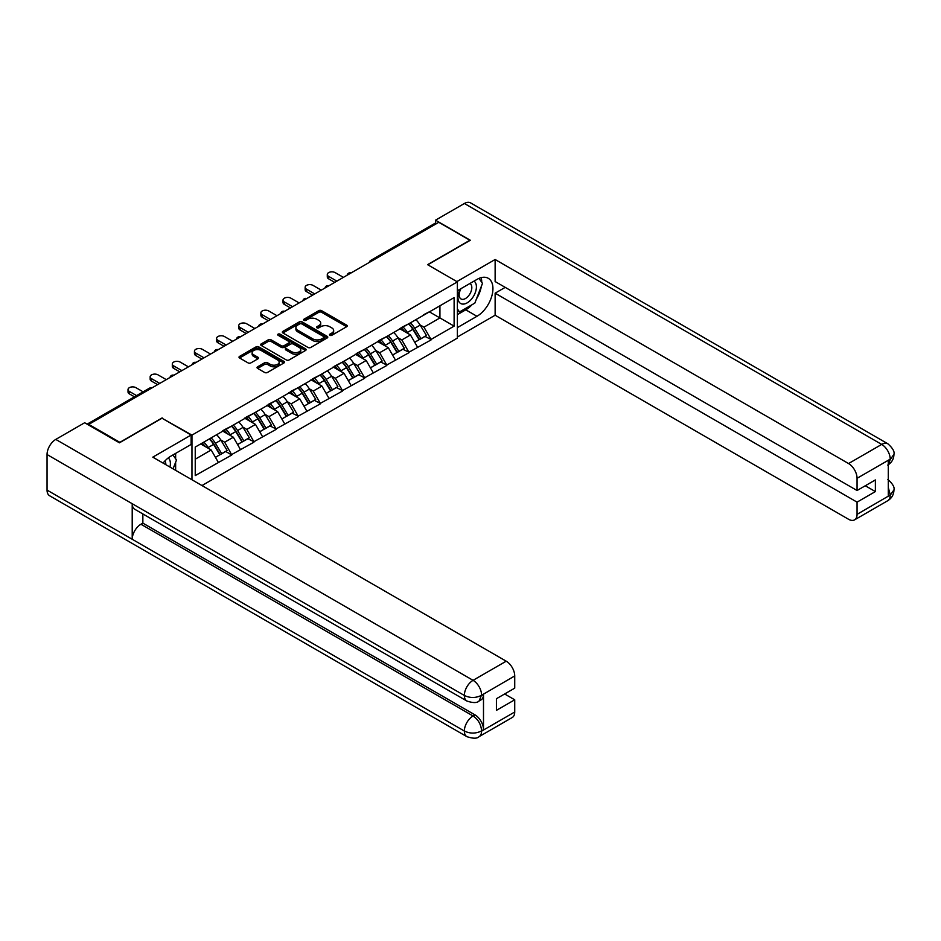 <?xml version="1.0" encoding="UTF-8"?>
<svg xmlns="http://www.w3.org/2000/svg" width="941" height="941" viewBox="0 0 941 941"><rect width="100%" height="100%" fill="white"/><g stroke="black" fill="none" stroke-linecap="round" stroke-linejoin="round"><path stroke-width="1.41" d="M329.891 335.29A1.376 0.8 0 0 0 331.844 335.29L346.641 326.739A1.976 1.141 0 0 0 347.229 325.939A1.976 1.141 0 0 0 346.641 325.127L321.575 310.648A1.976 1.141 0 0 0 318.787 310.648L303.978 319.199A1.376 0.8 0 0 0 305.931 320.328L307.848 319.222A6.305 3.635 0 0 1 316.764 319.222L318.858 320.422A6.305 3.635 0 0 1 320.705 322.998A6.305 3.635 0 0 1 318.858 325.574L316.941 326.68A1.376 0.8 0 0 0 318.893 327.809L320.799 326.703A6.305 3.635 0 0 1 329.715 326.703L331.808 327.903A6.305 3.635 0 0 1 333.655 330.479A6.305 3.635 0 0 1 331.808 333.055L329.891 334.161A1.376 0.8 0 0 0 329.891 335.29L329.891 334.161M257.622 366.802A1.976 1.141 0 0 0 257.046 367.602A1.976 1.141 0 0 0 257.622 368.401L264.656 372.471A1.976 1.141 0 0 0 267.444 372.471L283.888 362.979A1.976 1.141 0 0 0 284.464 362.167A1.976 1.141 0 0 0 283.888 361.368L258.81 346.888A1.976 1.141 0 0 0 256.023 346.888L239.579 356.38A1.976 1.141 0 0 0 239.002 357.18A1.976 1.141 0 0 0 239.579 357.992L248.083 362.897A1.976 1.141 0 0 0 250.871 362.897L257.905 358.839A1.976 1.141 0 0 0 258.481 358.027A1.976 1.141 0 0 0 257.905 357.227L253.682 354.792A5.27 3.046 0 0 1 252.141 352.64A5.27 3.046 0 0 1 255.399 349.829A5.27 3.046 0 0 1 261.139 350.487L277.654 360.015A5.27 3.046 0 0 1 279.195 362.167A5.27 3.046 0 0 1 275.936 364.979A5.27 3.046 0 0 1 270.196 364.32L267.444 362.732A1.976 1.141 0 0 0 264.656 362.732L257.622 366.802L257.622 368.401M162.158 417.898L119.86 442.329L88.783 424.379L438.788 222.299L469.877 240.249L427.579 264.668L457.385 281.877L191.964 435.107L162.158 418.31M307.989 347.452A1.976 1.141 0 0 0 310.777 347.452L327.209 337.96A1.976 1.141 0 0 0 327.786 337.16A1.976 1.141 0 0 0 327.209 336.349L302.132 321.869A1.976 1.141 0 0 0 299.344 321.869L282.912 331.361A1.976 1.141 0 0 0 282.335 332.173A1.976 1.141 0 0 0 282.912 332.973L307.989 347.452M278.654 335.584A1.376 0.8 0 0 1 280.053 335.784L305.519 350.487L289.11 359.956A1.976 1.141 0 0 1 286.323 359.956L261.245 345.476L261.245 343.877A1.976 1.141 0 0 0 260.669 344.677A1.976 1.141 0 0 0 261.245 345.476M261.245 343.877L268.279 339.807A1.976 1.141 0 0 1 271.067 339.807L281.241 345.688A1.976 1.141 0 0 0 284.029 345.688L288.687 342.983A1.976 1.141 0 0 0 289.263 342.183A1.976 1.141 0 0 0 288.687 341.383L278.101 335.267A1.376 0.8 0 0 1 280.053 334.137L305.543 348.864A1.976 1.141 0 0 1 306.119 349.664A1.976 1.141 0 0 1 305.543 350.464L305.543 348.864M191.964 479.769L191.964 435.107M201.974 485.544L457.385 338.09L457.385 281.877M209.373 438.906A13.445 7.763 -120 0 1 213.983 444.293L220.253 454.644L225.711 451.48L231.78 454.985L224.676 442.199L220.747 439.929M231.78 454.985L195.234 475.593L195.234 447.081L454.115 297.603L454.115 326.127L431.049 339.442L423.956 327.15L420.027 324.88M408.653 323.857A13.445 7.763 -120 0 1 413.264 329.244L419.521 339.583L424.991 336.431L431.049 339.442M431.049 339.936L408.912 352.228L401.819 339.936L397.878 337.666M386.516 336.643A13.445 7.763 -120 0 1 391.115 342.018L397.384 352.369L402.854 349.217L408.912 352.228M408.912 352.722L386.775 365.014L379.67 352.722L375.741 350.452M364.367 349.429A13.445 7.763 -120 0 1 368.978 354.804L375.247 365.155L380.705 362.003L386.775 365.014M386.775 365.496L364.626 377.788L357.533 365.496L353.604 363.226M342.23 362.203A13.445 7.763 -120 0 1 346.829 367.59L353.098 377.941L358.568 374.789L364.626 377.788M364.626 378.282L342.489 390.574L335.384 378.282L331.455 376.012M320.081 374.989A13.445 7.763 -120 0 1 324.692 380.376L330.961 390.727L336.419 387.563L342.489 390.574M342.489 391.068L320.34 403.36L313.247 391.068L309.318 388.798M297.944 387.774A13.445 7.763 -120 0 1 302.555 393.162L308.813 403.501L314.282 400.348L320.34 403.36M320.34 403.854L298.203 416.145L291.11 403.854L287.17 401.584M275.807 400.56A13.445 7.763 -120 0 1 280.406 405.936L286.676 416.287L292.145 413.134L298.203 416.145M298.203 416.64L276.066 428.931L268.961 416.64L265.033 414.369M253.658 413.346A13.445 7.763 -120 0 1 258.269 418.721L264.539 429.072L269.996 425.92L276.066 428.931M276.066 429.414L253.917 441.705L246.824 429.414L242.896 427.143M231.521 426.12A13.445 7.763 -120 0 1 236.12 431.507L242.39 441.858L247.859 438.706L253.917 441.705M253.917 442.199L231.78 454.491M224.252 429.825L231.78 425.979M224.676 442.199L233.333 437.2L222.405 430.896M240.437 449.492L233.333 437.2M246.401 417.039L253.917 413.193M246.824 429.414L255.481 424.415L244.554 418.11M262.574 436.706L255.481 424.415M268.538 404.265L276.066 400.407M268.961 416.64L277.619 411.64L266.691 405.324M284.723 423.932L277.619 411.64M290.675 391.48L298.203 387.621M291.11 403.854L299.767 398.855L288.84 392.538M306.86 411.146L299.767 398.855M312.824 378.694L320.34 374.847M313.247 391.068L321.904 386.069L310.977 379.764M328.997 398.361L321.904 386.069M334.961 365.908L342.489 362.062M335.384 378.282L344.041 373.283L333.114 366.978M351.146 385.575L344.041 373.283M357.11 353.122L364.626 349.276M357.533 365.496L366.19 360.497L355.263 354.192M373.283 372.789L366.19 360.497M379.247 340.348L386.775 336.49M379.67 352.722L388.327 347.723L377.4 341.407M395.432 360.015L388.327 347.723M401.384 327.562L408.912 323.704M401.819 339.936L410.476 334.937L399.549 328.621M417.569 347.229L410.476 334.937M436.659 223.535L372.365 260.657M371.46 261.175A3.011 1.741 120 0 1 372.224 260.575A3.011 1.741 60 0 0 370.719 260.422L435.013 223.299A3.011 1.741 60 0 1 436.518 223.452M423.532 314.776L431.049 310.93M423.956 327.15L439.929 317.929L439.929 305.801L454.115 297.603M429.425 311.871L454.115 326.127M88.783 424.379L88.783 425.12M195.234 459.208L211.196 449.986L200.692 443.917M218.288 462.278L211.196 449.986M412.946 329.479L413.652 329.891M390.809 342.265L391.503 342.665M368.66 355.051L369.366 355.451M346.523 367.825L347.229 368.237M324.374 380.611L325.08 381.023M302.237 393.397L302.943 393.809M280.1 406.183L280.794 406.583M257.952 418.968L258.657 419.368M235.815 431.743L236.52 432.154M213.666 444.528L214.372 444.94M330.444 335.478L331.808 334.69A6.305 3.635 0 0 0 333.655 332.114L333.655 330.479M320.705 322.998L320.705 324.633A6.305 3.635 0 0 1 318.858 327.209L317.493 327.997M346.641 325.127L346.641 326.739L321.575 312.294A1.976 1.141 0 0 0 318.787 312.294L304.531 320.516M327.186 337.972L302.132 323.516A1.976 1.141 0 0 0 299.344 323.516L282.935 332.985M323.728 337.725A1.376 0.8 0 0 0 323.728 336.596L301.72 323.88A1.376 0.8 0 0 0 299.767 323.88L297.744 325.057A6.305 3.635 0 0 0 295.897 327.621A6.305 3.635 0 0 0 297.744 330.197L312.788 338.889A6.305 3.635 0 0 0 321.704 338.889L323.728 337.725L323.728 339.36A1.376 0.8 0 0 0 324.127 338.795L324.127 337.16M295.897 327.621L295.897 329.268A6.305 3.635 0 0 0 297.744 331.832L297.744 330.197M323.728 339.36L321.704 340.524A6.305 3.635 0 0 1 312.788 340.524L297.744 331.832M261.269 345.5L268.279 341.454L268.279 339.807M289.263 342.183L289.263 343.818A1.976 1.141 0 0 1 288.687 344.629L284.029 347.323A1.976 1.141 0 0 1 281.241 347.323L271.067 341.454A1.976 1.141 0 0 0 268.279 341.454M291.792 351.769A5.27 3.046 0 0 0 297.532 352.44A5.27 3.046 0 0 0 300.791 349.629A5.27 3.046 0 0 0 299.238 347.476L293.427 344.112A1.976 1.141 0 0 0 290.64 344.112L285.97 346.806A1.976 1.141 0 0 0 285.394 347.617A1.976 1.141 0 0 0 285.97 348.417L291.792 351.769L291.792 353.416A5.27 3.046 0 0 0 297.532 354.075A5.27 3.046 0 0 0 300.791 351.264L300.791 349.629M285.394 347.617L285.394 349.252A1.976 1.141 0 0 0 285.97 350.052L285.97 348.417M291.792 353.416L285.97 350.052M279.195 362.167L279.195 363.814A5.27 3.046 0 0 1 275.936 366.625A5.27 3.046 0 0 1 270.196 365.967L267.444 364.379A1.976 1.141 0 0 0 264.656 364.379L257.646 368.425M252.141 352.64L252.141 354.275A5.27 3.046 0 0 0 253.682 356.427L253.682 354.792M257.869 358.85L253.682 356.427M283.853 362.991L258.81 348.523A1.976 1.141 0 0 0 256.023 348.523L239.602 358.003L239.579 356.38M328.644 276.383L328.644 278.842A4.611 2.67 180 0 1 327.292 276.96L327.292 274.501A4.611 2.67 0 0 0 328.644 276.383L336.878 281.136M343.406 277.372L335.172 272.619A4.611 2.67 0 0 0 330.15 272.043A4.611 2.67 0 0 0 327.292 274.501M415.863 319.693A16.456 9.504 60 0 1 420.168 325.127L414.71 328.28A16.456 9.504 -120 0 0 410.394 322.857M414.71 328.28L420.98 338.631L426.438 335.466L420.168 325.127M419.521 339.583L420.98 338.631M424.991 336.431L426.438 335.466M400.984 327.797A13.445 7.763 60 0 1 404.689 331.597M403.089 327.068A16.456 9.504 60 0 1 407.394 332.491L408.018 333.514M414.746 342.348L419.133 339.689L412.864 329.338A16.456 9.504 -120 0 0 408.547 323.916M419.133 339.689L414.699 342.253M328.644 278.842L334.749 282.371M306.507 289.169L306.507 291.628A4.611 2.67 180 0 1 305.155 289.746L305.155 287.287A4.611 2.67 0 0 0 306.507 289.169L314.741 293.921M321.269 290.157L313.035 285.394A4.611 2.67 0 0 0 308.001 284.817A4.611 2.67 0 0 0 305.155 287.287M393.714 332.479A16.456 9.504 60 0 1 398.031 337.901L392.562 341.065A16.456 9.504 -120 0 0 388.257 335.631M392.562 341.065L398.831 351.405L404.301 348.252L398.031 337.901M397.384 352.369L398.831 351.405M402.854 349.217L404.301 348.252M378.847 340.571A13.445 7.763 60 0 1 382.552 344.382M380.94 339.854A16.456 9.504 60 0 1 385.257 345.276L385.869 346.3M392.609 355.133L396.984 352.475L390.715 342.124A16.456 9.504 -120 0 0 386.41 336.702M396.984 352.475L392.55 355.039M306.507 291.628L312.612 295.145M284.358 301.955L284.358 304.413A4.611 2.67 180 0 1 283.018 302.531L283.018 300.073A4.611 2.67 0 0 0 284.358 301.955L292.592 306.707M299.12 302.931L290.898 298.179A4.611 2.67 0 0 0 285.864 297.603A4.611 2.67 0 0 0 283.018 300.073M371.577 345.265A16.456 9.504 60 0 1 375.894 350.687L370.425 353.84A16.456 9.504 -120 0 0 366.108 348.417M370.425 353.84L376.694 364.191L382.152 361.038L375.894 350.687M375.247 365.155L376.694 364.191M380.705 362.003L382.152 361.038M356.698 353.357A13.445 7.763 60 0 1 360.415 357.168M358.803 352.64A16.456 9.504 60 0 1 363.12 358.062L363.732 359.086M370.472 367.907L374.847 365.261L368.578 354.91A16.456 9.504 -120 0 0 364.261 349.487M374.847 365.261L370.413 367.813M284.358 304.413L290.463 307.93M262.221 314.741L262.221 317.199A4.611 2.67 180 0 1 260.869 315.306L260.869 312.847A4.611 2.67 0 0 0 262.221 314.741L270.455 319.493M276.983 315.717L268.75 310.965A4.611 2.67 0 0 0 263.715 310.389A4.611 2.67 0 0 0 260.869 312.847M349.429 358.05A16.456 9.504 60 0 1 353.745 363.473L348.288 366.625A16.456 9.504 -120 0 0 343.971 361.203M348.288 366.625L354.545 376.976L360.015 373.824L353.745 363.473M353.098 377.941L354.545 376.976M358.568 374.789L360.015 373.824M334.561 366.143A13.445 7.763 60 0 1 338.266 369.954M336.655 365.426A16.456 9.504 60 0 1 340.971 370.848L341.595 371.871M348.323 380.693L352.71 378.035L346.441 367.696A16.456 9.504 -120 0 0 342.124 362.273M352.71 378.035L348.276 380.599M262.221 317.199L268.326 320.716M240.084 327.515L240.084 329.973A4.611 2.67 180 0 1 238.732 328.091L238.732 325.633A4.611 2.67 0 0 0 240.084 327.515L248.306 332.267M254.846 328.503L246.613 323.751A4.611 2.67 0 0 0 241.578 323.175A4.611 2.67 0 0 0 238.732 325.633M327.292 370.836A16.456 9.504 60 0 1 331.608 376.259L326.139 379.411A16.456 9.504 -120 0 0 321.822 373.989M326.139 379.411L332.408 389.762L337.878 386.598L331.608 376.259M330.961 390.727L332.408 389.762M336.419 387.563L337.878 386.598M312.412 378.929A13.445 7.763 60 0 1 316.129 382.728M314.517 378.211A16.456 9.504 60 0 1 318.834 383.634L319.446 384.646M326.186 393.479L330.562 390.821L324.292 380.47A16.456 9.504 -120 0 0 319.987 375.047M330.562 390.821L326.127 393.385M240.084 329.973L246.177 333.502M217.936 340.301L217.936 342.759A4.611 2.67 180 0 1 216.583 340.877L216.583 338.419A4.611 2.67 0 0 0 217.936 340.301L226.169 345.053M232.698 341.289L224.464 336.537A4.611 2.67 0 0 0 219.441 335.961A4.611 2.67 0 0 0 216.583 338.419M305.155 383.61A16.456 9.504 60 0 1 309.46 389.033L304.002 392.197A16.456 9.504 -120 0 0 299.685 386.775M304.002 392.197L310.271 402.548L315.729 399.384L309.46 389.033M308.813 403.501L310.271 402.548M314.282 400.348L315.729 399.384M290.275 391.715A13.445 7.763 60 0 1 293.98 395.514M292.38 390.986A16.456 9.504 60 0 1 296.686 396.408L297.309 397.431M304.037 406.265L308.425 403.607L302.155 393.256A16.456 9.504 -120 0 0 297.838 387.833M308.425 403.607L303.99 406.171M217.936 342.759L224.04 346.288M460.325 289.028A13.045 7.528 120 0 0 462.56 304.084A13.045 7.528 120 0 0 474.346 294.768A13.045 7.528 120 0 0 474.029 281.112M461.055 288.605A8.928 5.152 120 0 0 461.031 298.967A8.928 5.152 120 0 0 462.337 299.367A8.928 5.152 120 0 0 470.512 292.78A8.928 5.152 120 0 0 469.959 283.5A8.928 5.152 120 0 0 469.935 283.476M479.004 278.395L482.498 283.359L474.84 303.096L459.514 311.953L457.385 308.919M457.385 310.718L459.514 311.953M172.921 454.95L176.485 460.031L173.062 468.853M169.945 467.065A13.045 7.528 120 0 0 168.227 457.938M165.792 464.666A8.928 5.152 120 0 0 164.875 460.996M472.017 304.731A22.584 13.033 120 0 1 465.76 309.824L476.969 316.294A22.584 13.033 120 0 0 491.72 296.391A22.584 13.033 120 0 0 488.261 278.301A22.584 13.033 120 0 0 476.969 279.418L457.385 290.722M476.969 316.294L457.385 327.597M457.385 337.019L495.131 315.223L495.131 293.18L857.063 502.141L857.063 514.351L890.409 494.931L888.292 495.919L888.292 460.678L890.21 459.161L857.063 478.299A12.045 6.952 -120 0 0 848.547 463.548L881.693 444.411L464.407 203.491L435.518 220.17L470.3 240.249L427.79 264.786M505.211 287.37L495.131 293.18M865.297 485.756L875.377 491.578L875.377 479.934L857.063 490.508L495.131 281.547L495.131 259.504L848.547 463.548M456.879 281.594L495.131 259.504M495.131 315.223L848.547 519.267A12.045 6.952 -120 0 0 854.569 519.867A12.045 6.952 -120 0 0 857.063 514.351M464.407 203.491A12.339 7.128 -60 0 1 470.582 202.88L887.869 443.799A12.339 7.128 -60 0 0 881.693 444.411A12.045 6.952 60 0 1 890.21 459.161M435.518 223.158L435.518 220.17M857.063 490.508L857.063 478.299M875.377 491.578L857.063 502.141M476.499 298.826A22.584 13.033 120 0 0 481.357 286.299M481.721 282.253A22.584 13.033 120 0 0 481.157 277.642M465.76 309.824L457.385 314.659M457.385 312.036L458.514 311.377M888.292 487.485L890.21 494.813M887.869 479.451C892.715 483.803 894.738 487.285 893.95 489.896L890.433 494.919M887.869 443.799C892.703 448.116 894.738 451.633 893.95 454.338L890.421 459.29M466.889 701.021A12.339 7.128 -60 0 1 464.336 695.446C470.018 698.175 475.687 698.151 481.357 695.387L479.087 701.01C477.063 703.056 473.005 703.068 466.889 701.021L134.763 509.269A12.339 7.128 -60 0 1 132.21 503.706L47.05 454.538A12.339 7.128 -60 0 1 55.778 439.412L84.666 422.744L119.436 442.811L162.017 418.227L191.117 435.036L191.117 444.458L170.956 456.091A22.584 13.033 120 0 0 163.052 463.078M191.117 435.036L152.795 457.15L506.211 661.194A12.045 6.952 60 0 1 514.727 675.944L514.727 688.153L496.413 698.728L496.413 710.361L514.727 699.798L514.727 712.008A12.045 6.952 60 0 1 512.233 717.513L479.087 736.65A12.045 6.952 -120 0 0 481.58 731.133L514.727 712.008M175.144 470.065L179.896 472.805M175.638 469.771L175.638 462.207M175.638 458.82L175.638 453.386M479.087 736.65C477.158 738.697 473.1 738.697 466.889 736.662L49.602 495.754A12.339 7.128 -60 0 1 47.05 490.096L132.21 539.264A12.339 7.128 -60 0 1 140.938 524.231L473.064 715.983L474.982 714.878A12.045 6.952 60 0 1 483.498 729.628L483.498 694.387A12.045 6.952 60 0 1 481.004 699.904L479.087 701.01M47.05 454.538L47.05 490.096M55.778 439.412L473.064 680.331A12.339 7.128 -60 0 0 464.336 695.446L132.21 503.706L132.21 539.264L464.336 731.016C470.006 733.757 475.675 733.757 481.369 731.016L481.58 731.133M514.727 699.798L504.647 693.976M142.856 513.939L142.856 523.125L474.982 714.878M142.856 523.125L140.938 524.231M195.799 353.087L195.799 355.545A4.611 2.67 180 0 1 194.446 353.663L194.446 351.205A4.611 2.67 0 0 0 195.799 353.087L204.032 357.839M210.561 354.063L202.327 349.311A4.611 2.67 0 0 0 197.292 348.735A4.611 2.67 0 0 0 194.446 351.205M283.006 396.396A16.456 9.504 60 0 1 287.323 401.819L281.853 404.971A16.456 9.504 -120 0 0 277.548 399.549M281.853 404.971L288.122 415.322L293.592 412.17L287.323 401.819M286.676 416.287L288.122 415.322M292.145 413.134L293.592 412.17M268.138 404.489A13.445 7.763 60 0 1 271.843 408.3M270.232 403.771A16.456 9.504 60 0 1 274.549 409.194L275.16 410.217M281.9 419.051L286.276 416.392L280.006 406.041A16.456 9.504 -120 0 0 275.701 400.619M286.276 416.392L281.841 418.957M195.799 355.545L201.903 359.062M173.65 365.873L173.65 368.331A4.611 2.67 180 0 1 172.309 366.437L172.309 363.979A4.611 2.67 0 0 0 173.65 365.873L181.884 370.625M188.412 366.849L180.19 362.097A4.611 2.67 0 0 0 175.155 361.52A4.611 2.67 0 0 0 172.309 363.979M260.869 409.182A16.456 9.504 60 0 1 265.186 414.605L259.716 417.757A16.456 9.504 -120 0 0 255.399 412.334M259.716 417.757L265.985 428.108L271.443 424.956L265.186 414.605M264.539 429.072L265.985 428.108M269.996 425.92L271.443 424.956M245.989 417.275A13.445 7.763 60 0 1 249.706 421.086M248.095 416.557A16.456 9.504 60 0 1 252.411 421.98L253.023 423.003M259.763 431.825L264.139 429.178L257.869 418.827A16.456 9.504 -120 0 0 253.552 413.405M264.139 429.178L259.704 431.731M173.65 368.331L179.755 371.848M151.513 378.658L151.513 381.117A4.611 2.67 180 0 1 150.16 379.223L150.16 376.765A4.611 2.67 0 0 0 151.513 378.658L159.747 383.41M166.275 379.635L158.041 374.883A4.611 2.67 0 0 0 153.007 374.306A4.611 2.67 0 0 0 150.16 376.765M238.72 421.968A16.456 9.504 60 0 1 243.037 427.39L237.579 430.543A16.456 9.504 -120 0 0 233.262 425.12M237.579 430.543L243.837 440.894L249.306 437.741L243.037 427.39M242.39 441.858L243.837 440.894M247.859 438.706L249.306 437.741M223.852 430.061A13.445 7.763 60 0 1 227.557 433.872M225.946 429.343A16.456 9.504 60 0 1 230.263 434.766L230.886 435.789M237.614 444.611L242.002 441.952L235.732 431.613A16.456 9.504 -120 0 0 231.415 426.179M242.002 441.952L237.567 444.517M151.513 381.117L157.618 384.634M129.376 391.432L129.376 393.891A4.611 2.67 180 0 1 128.023 392.009L128.023 389.55A4.611 2.67 0 0 0 129.376 391.432L136.574 395.596M143.114 391.832L135.904 387.668A4.611 2.67 0 0 0 130.87 387.092A4.611 2.67 0 0 0 128.023 389.55M216.583 434.742A16.456 9.504 60 0 1 220.9 440.176L215.43 443.329A16.456 9.504 -120 0 0 211.113 437.906M215.43 443.329L221.7 453.68L227.169 450.516L220.9 440.176M220.253 454.644L221.7 453.68M225.711 451.48L227.169 450.516M202.068 443.129A13.445 7.763 60 0 1 205.42 446.646M203.809 442.117A16.456 9.504 60 0 1 208.126 447.551L208.737 448.563M215.477 457.397L219.853 454.738L213.583 444.387A16.456 9.504 -120 0 0 209.278 438.965M219.853 454.738L215.418 457.302M129.376 393.891L134.445 396.831M150.948 388.48L87.995 424.662M151.572 388.127A3.011 1.741 -60 0 0 150.807 388.398A3.011 1.741 -120 0 0 149.301 388.257L87.113 424.156M349.311 273.96A3.011 1.741 120 0 1 350.076 273.349A3.011 1.741 -60 0 1 350.84 273.078M327.174 286.746A3.011 1.741 120 0 1 327.939 286.135A3.011 1.741 -60 0 1 328.703 285.864M305.037 299.52A3.011 1.741 120 0 1 305.801 298.92A3.011 1.741 -60 0 1 306.554 298.638M282.888 312.306A3.011 1.741 120 0 1 283.653 311.706A3.011 1.741 -60 0 1 284.417 311.424M260.751 325.092A3.011 1.741 120 0 1 261.516 324.492A3.011 1.741 -60 0 1 262.28 324.21M238.602 337.878A3.011 1.741 120 0 1 239.367 337.266A3.011 1.741 -60 0 1 240.131 336.996M216.465 350.664A3.011 1.741 120 0 1 217.23 350.052A3.011 1.741 -60 0 1 217.994 349.781M194.328 363.438A3.011 1.741 120 0 1 195.093 362.838A3.011 1.741 -60 0 1 195.857 362.556M172.179 376.224A3.011 1.741 120 0 1 172.944 375.624A3.011 1.741 -60 0 1 173.709 375.341M331.808 334.69L331.808 333.055M316.941 327.809L316.941 326.68M318.858 327.209L318.858 325.574M303.978 320.328L303.978 319.199M318.787 312.294L318.787 310.648M321.575 312.294L321.575 310.648M282.912 332.973L282.912 331.361M299.344 323.516L299.344 321.869M302.132 323.516L302.132 321.869M327.209 337.96L327.209 336.349M312.788 340.524L312.788 338.889M321.704 340.524L321.704 338.889M271.067 341.454L271.067 339.807M281.241 347.323L281.241 345.688M284.029 347.323L284.029 345.688M288.687 344.629L288.687 342.983M280.053 335.784L280.053 334.137M264.656 364.379L264.656 362.732M267.444 364.379L267.444 362.732M270.196 365.967L270.196 364.32M257.905 358.839L257.905 357.227M256.023 348.523L256.023 346.888M258.81 348.523L258.81 346.888M283.888 362.979L283.888 361.368M412.864 329.338L407.394 332.491M390.715 342.124L385.257 345.276M368.578 354.91L363.12 358.062M346.441 367.696L340.971 370.848M324.292 380.47L318.834 383.634M302.155 393.256L296.686 396.408M893.95 489.932C893.809 494.66 891.739 498.26 887.716 500.73A12.045 6.952 -120 0 0 890.21 495.225M888.292 464.678L890.21 459.573M483.498 729.628L481.38 731.016M514.727 675.944L481.38 695.375M481.58 695.493L483.498 694.387M481.58 695.081A12.045 6.952 60 0 0 473.064 680.331L506.211 661.194M466.889 736.662A12.339 7.128 -60 0 1 464.336 731.016A12.339 7.128 -60 0 1 473.064 715.983C478.193 719.418 481.027 724.335 481.58 730.734M280.006 406.041L274.549 409.194M257.869 418.827L252.411 421.98M235.732 431.613L230.263 434.766M213.583 444.387L208.126 447.551M370.719 260.422A3.011 3.011 0 0 0 369.272 262.433M351.04 272.961A3.011 3.011 0 0 0 347.123 275.219M328.903 285.746A3.011 3.011 0 0 0 324.986 288.005M306.766 298.52A3.011 3.011 0 0 0 302.849 300.791M284.617 311.306A3.011 3.011 0 0 0 280.7 313.576M262.48 324.092A3.011 3.011 0 0 0 258.563 326.351M240.331 336.878A3.011 3.011 0 0 0 236.414 339.136M218.194 349.664A3.011 3.011 0 0 0 214.277 351.922M196.057 362.438A3.011 3.011 0 0 0 192.14 364.708M173.909 375.224A3.011 3.011 0 0 0 169.992 377.494M151.772 388.01A3.011 3.011 0 0 0 149.301 388.257M854.569 519.867L887.716 500.73M893.95 454.374C893.785 459.055 891.715 462.619 887.716 465.089"/></g></svg>
